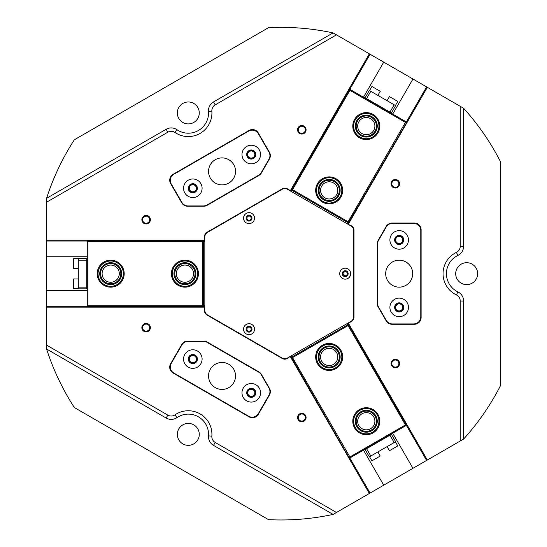 <?xml version="1.0" encoding="UTF-8"?>
<svg xmlns="http://www.w3.org/2000/svg" width="547" height="547" viewBox="0 0 547 547"><rect width="100%" height="100%" fill="white"/><g stroke="black" fill="none" stroke-linecap="round" stroke-linejoin="round"><path stroke-width="0.82" d="M146.124 215.415A4.26 4.26 0 0 0 141.864 219.675A4.26 4.26 0 0 0 146.124 223.935A4.26 4.26 0 0 0 150.384 219.675A4.26 4.26 0 0 0 146.124 215.415M146.124 216.133A3.542 3.542 0 0 0 142.582 219.675A3.542 3.542 0 0 0 146.124 223.217A3.542 3.542 0 0 0 149.673 219.675A3.542 3.542 0 0 0 146.124 216.133M146.124 323.386A4.26 4.26 0 0 0 141.864 327.646A4.26 4.26 0 0 0 146.124 331.906A4.26 4.26 0 0 0 150.384 327.646A4.26 4.26 0 0 0 146.124 323.386M146.124 324.104A3.542 3.542 0 0 0 142.582 327.646A3.542 3.542 0 0 0 146.124 331.188A3.542 3.542 0 0 0 149.673 327.646A3.542 3.542 0 0 0 146.124 324.104M301.821 125.523A4.26 4.26 0 0 0 297.561 129.783A4.26 4.26 0 0 0 301.821 134.042A4.26 4.26 0 0 0 306.081 129.783A4.26 4.26 0 0 0 301.821 125.523M301.821 126.241A3.542 3.542 0 0 0 298.279 129.783A3.542 3.542 0 0 0 301.821 133.324A3.542 3.542 0 0 0 305.363 129.783A3.542 3.542 0 0 0 301.821 126.241M395.331 179.512A4.26 4.26 0 0 0 391.064 183.771A4.26 4.26 0 0 0 395.331 188.031A4.26 4.26 0 0 0 399.59 183.771A4.26 4.26 0 0 0 395.331 179.512M395.331 180.23A3.542 3.542 0 0 0 391.782 183.771A3.542 3.542 0 0 0 395.331 187.313A3.542 3.542 0 0 0 398.872 183.771A3.542 3.542 0 0 0 395.331 180.23M395.331 359.29A4.26 4.26 0 0 0 391.064 363.55A4.26 4.26 0 0 0 395.331 367.81A4.26 4.26 0 0 0 399.59 363.55A4.26 4.26 0 0 0 395.331 359.29M395.331 360.008A3.542 3.542 0 0 0 391.782 363.55A3.542 3.542 0 0 0 395.331 367.092A3.542 3.542 0 0 0 398.872 363.55A3.542 3.542 0 0 0 395.331 360.008M301.821 413.279A4.26 4.26 0 0 0 297.561 417.539A4.26 4.26 0 0 0 301.821 421.799A4.26 4.26 0 0 0 306.081 417.539A4.26 4.26 0 0 0 301.821 413.279M301.821 413.99A3.542 3.542 0 0 0 298.279 417.539A3.542 3.542 0 0 0 301.821 421.081A3.542 3.542 0 0 0 305.363 417.539A3.542 3.542 0 0 0 301.821 413.99M251.264 388.541A4.26 4.26 0 0 0 247.005 392.801A4.26 4.26 0 0 0 251.264 397.06A4.26 4.26 0 0 0 255.524 392.801A4.26 4.26 0 0 0 251.264 388.541M251.264 389.259A3.542 3.542 0 0 0 247.723 392.801A3.542 3.542 0 0 0 251.264 396.349A3.542 3.542 0 0 0 254.806 392.801A3.542 3.542 0 0 0 251.264 389.259M192.824 354.805A4.26 4.26 0 0 0 188.565 359.064A4.26 4.26 0 0 0 192.824 363.324A4.26 4.26 0 0 0 197.084 359.064A4.26 4.26 0 0 0 192.824 354.805M192.824 355.523A3.542 3.542 0 0 0 189.283 359.064A3.542 3.542 0 0 0 192.824 362.606A3.542 3.542 0 0 0 196.366 359.064A3.542 3.542 0 0 0 192.824 355.523M192.824 183.997A4.26 4.26 0 0 0 188.565 188.257A4.26 4.26 0 0 0 192.824 192.517A4.26 4.26 0 0 0 197.084 188.257A4.26 4.26 0 0 0 192.824 183.997M192.824 184.715A3.542 3.542 0 0 0 189.283 188.257A3.542 3.542 0 0 0 192.824 191.799A3.542 3.542 0 0 0 196.366 188.257A3.542 3.542 0 0 0 192.824 184.715M251.264 150.261A4.26 4.26 0 0 0 247.005 154.521A4.26 4.26 0 0 0 251.264 158.78A4.26 4.26 0 0 0 255.524 154.521A4.26 4.26 0 0 0 251.264 150.261M251.264 150.972A3.542 3.542 0 0 0 247.723 154.521A3.542 3.542 0 0 0 251.264 158.062A3.542 3.542 0 0 0 254.806 154.521A3.542 3.542 0 0 0 251.264 150.972M399.187 235.661A4.26 4.26 0 0 0 394.927 239.921A4.26 4.26 0 0 0 399.187 244.181A4.26 4.26 0 0 0 403.447 239.921A4.26 4.26 0 0 0 399.187 235.661M399.187 236.379A3.542 3.542 0 0 0 395.645 239.921A3.542 3.542 0 0 0 399.187 243.463A3.542 3.542 0 0 0 402.729 239.921A3.542 3.542 0 0 0 399.187 236.379M399.187 303.141A4.26 4.26 0 0 0 394.927 307.4A4.26 4.26 0 0 0 399.187 311.66A4.26 4.26 0 0 0 403.447 307.4A4.26 4.26 0 0 0 399.187 303.141M399.187 303.858A3.542 3.542 0 0 0 395.645 307.4A3.542 3.542 0 0 0 399.187 310.942A3.542 3.542 0 0 0 402.729 307.4A3.542 3.542 0 0 0 399.187 303.858M252.44 417.764A6.749 6.749 0 0 0 258.287 414.387L269.439 395.064A6.749 6.749 0 0 0 269.439 388.315L261.384 374.367A6.749 6.749 0 0 0 258.909 371.892L207.108 341.984A6.749 6.749 0 0 0 203.737 341.082L187.621 341.082A6.749 6.749 0 0 0 181.775 344.453L170.623 363.776A6.749 6.749 0 0 0 173.091 372.992L249.063 416.855A6.749 6.749 0 0 0 252.44 417.764M249.035 216.031A2.106 2.106 0 0 0 246.929 218.144A2.106 2.106 0 0 0 249.035 220.25A2.106 2.106 0 0 0 251.148 218.144A2.106 2.106 0 0 0 249.035 216.031M345.198 271.551A2.106 2.106 0 0 0 343.092 273.657A2.106 2.106 0 0 0 345.198 275.77A2.106 2.106 0 0 0 347.311 273.657A2.106 2.106 0 0 0 345.198 271.551M249.035 327.072A2.106 2.106 0 0 0 246.929 329.178A2.106 2.106 0 0 0 249.035 331.291A2.106 2.106 0 0 0 251.148 329.178A2.106 2.106 0 0 0 249.035 327.072M204.838 240.174L204.496 236.646A5.06 5.06 0 0 1 207.033 232.263L282.273 188.824A5.06 5.06 0 0 1 287.332 188.824L290.389 190.588L369.341 53.832L336.46 34.851L215.21 104.846A6.749 6.749 0 0 0 211.86 111.191A23.617 23.617 0 0 1 175.006 132.47A6.749 6.749 0 0 0 167.833 132.203L46.591 202.205L46.591 290.532L87.082 290.532M188.305 133.195A20.246 20.246 0 0 0 208.496 111.444A10.12 10.12 0 0 1 213.528 101.927L333.082 32.902A246.307 246.307 0 0 0 268.522 27.671L74.344 139.779A246.307 246.307 0 0 0 46.591 198.308L166.151 129.277A10.12 10.12 0 0 1 176.907 129.68A20.246 20.246 0 0 0 188.305 133.195M171.211 419.399A10.12 10.12 0 0 1 166.151 418.038L46.591 349.013A246.307 246.307 0 0 0 74.344 407.542L268.522 519.65A246.307 246.307 0 0 0 333.082 514.419L213.528 445.395A10.12 10.12 0 0 1 208.496 435.877A20.246 20.246 0 0 0 176.907 417.641A10.12 10.12 0 0 1 171.211 419.399M466.666 284.625A10.967 10.967 0 0 1 455.699 273.657A10.967 10.967 0 0 1 466.666 262.697A10.967 10.967 0 0 1 477.634 273.657A10.967 10.967 0 0 1 466.666 284.625M188.305 445.34A10.967 10.967 0 0 1 177.337 434.373A10.967 10.967 0 0 1 188.305 423.405A10.967 10.967 0 0 1 199.272 434.373A10.967 10.967 0 0 1 188.305 445.34M188.305 123.909A10.967 10.967 0 0 1 177.337 112.949A10.967 10.967 0 0 1 188.305 101.981A10.967 10.967 0 0 1 199.272 112.949A10.967 10.967 0 0 1 188.305 123.909M46.591 290.532L46.591 307.147L204.496 307.147L204.496 310.675A5.06 5.06 0 0 0 207.033 315.058L282.273 358.497A5.06 5.06 0 0 0 287.332 358.497L290.218 356.446M204.838 307.147L204.496 307.147M463.603 439.07A246.307 246.307 0 0 0 500.409 385.772L500.409 161.55A246.307 246.307 0 0 0 463.603 108.251L463.603 246.307A10.12 10.12 0 0 1 457.873 255.428A20.246 20.246 0 0 0 457.873 291.893A10.12 10.12 0 0 1 463.603 301.014L463.603 439.07L460.225 441.019L460.225 301.014A6.749 6.749 0 0 0 456.41 294.936A23.617 23.617 0 0 1 456.41 252.386A6.749 6.749 0 0 0 460.225 246.307L460.225 106.303L383.734 62.139L363.488 97.209M46.591 349.013L46.591 345.116L167.833 415.118A6.749 6.749 0 0 0 175.006 414.852A23.617 23.617 0 0 1 211.86 436.13A6.749 6.749 0 0 0 215.21 442.468L336.46 512.471L412.951 468.307L392.705 433.245M336.46 512.471L333.082 514.419M412.951 468.307L460.225 441.019M460.225 106.303L463.603 108.251M333.082 32.902L336.46 34.851M369.341 53.832L383.734 62.139M46.591 202.205L46.591 198.308M46.591 307.147L46.591 345.116M204.496 240.174L46.591 240.174M427.344 460L348.391 323.25L351.441 321.486A5.06 5.06 0 0 0 353.971 317.103L353.971 230.219A5.06 5.06 0 0 0 351.441 225.836L348.22 224.366M348.391 224.072L427.344 87.322M290.389 356.733L369.341 493.49M87.082 256.789L46.591 256.789M363.488 450.113L383.734 485.182M392.705 114.077L412.951 79.014M249.063 130.459L173.091 174.329A6.749 6.749 0 0 0 170.623 183.546L181.775 202.869A6.749 6.749 0 0 0 187.621 206.24L203.737 206.24A6.749 6.749 0 0 0 207.108 205.337L258.909 175.43A6.749 6.749 0 0 0 261.384 172.955L269.439 158.999A6.749 6.749 0 0 0 269.439 152.251L258.287 132.935A6.749 6.749 0 0 0 249.063 130.459M421.115 317.527L421.115 229.795A6.749 6.749 0 0 0 414.366 223.046L392.062 223.046A6.749 6.749 0 0 0 386.216 226.424L378.155 240.379A6.749 6.749 0 0 0 377.252 243.75L377.252 303.571A6.749 6.749 0 0 0 378.155 306.942L386.216 320.898A6.749 6.749 0 0 0 392.062 324.275L414.366 324.275A6.749 6.749 0 0 0 421.115 317.527M370.592 118.644A8.602 8.602 0 0 0 358.839 121.796A8.602 8.602 0 0 0 361.984 133.55A8.602 8.602 0 0 0 373.738 130.398A8.602 8.602 0 0 0 370.592 118.644M333.472 182.93A8.602 8.602 0 0 0 321.725 186.083A8.602 8.602 0 0 0 324.87 197.829A8.602 8.602 0 0 0 336.624 194.684A8.602 8.602 0 0 0 333.472 182.93M290.512 191.047L349.095 88.894M347.926 224.195L406.804 122.213L347.707 224.072M349.916 90.344L292.556 189.693L348.077 221.747L405.436 122.398L349.916 90.344L349.389 89.065M290.731 191.17L349.608 89.195L406.585 122.09L405.436 122.398M348.077 221.747L348.384 222.903L291.401 190.007L292.556 189.693M292.132 190.424L291.462 191.594M346.976 223.648L347.653 222.479M102.098 273.657A8.602 8.602 0 0 0 110.699 282.266A8.602 8.602 0 0 0 119.301 273.657A8.602 8.602 0 0 0 110.699 265.056A8.602 8.602 0 0 0 102.098 273.657M176.325 273.657A8.602 8.602 0 0 0 184.927 282.266A8.602 8.602 0 0 0 193.535 273.657A8.602 8.602 0 0 0 184.927 265.056A8.602 8.602 0 0 0 176.325 273.657M204.838 306.812L87.082 307.147M204.838 240.509L87.082 240.509L204.838 240.762M87.923 305.711L202.643 305.711L202.643 241.603L87.923 241.603L87.923 305.711L87.082 306.812M204.838 306.559L87.082 306.559L87.082 240.762L87.923 241.603M202.643 241.603L203.484 240.762L203.484 306.559L202.643 305.711M203.484 305.711L204.838 305.711M204.838 241.603L203.484 241.603M370.592 428.677A8.602 8.602 0 0 0 373.738 416.923A8.602 8.602 0 0 0 361.984 413.771A8.602 8.602 0 0 0 358.839 425.525A8.602 8.602 0 0 0 370.592 428.677M333.472 364.391A8.602 8.602 0 0 0 336.624 352.637A8.602 8.602 0 0 0 324.87 349.485A8.602 8.602 0 0 0 321.725 361.239A8.602 8.602 0 0 0 333.472 364.391M347.926 323.127L407.098 424.937M290.512 356.275L349.389 458.256L290.731 356.145M405.436 424.923L348.077 325.574L292.556 357.629L349.916 456.977L405.436 424.923L406.804 425.101M347.707 323.25L406.585 425.231L349.608 458.126L349.916 456.977M292.556 357.629L291.401 357.314L348.384 324.419L348.077 325.574M347.653 324.843L346.976 323.674M291.462 355.728L292.132 356.897M73.585 268.345L73.585 258.731L73.585 268.345L78.31 268.345M73.585 288.59L73.585 278.977L73.585 288.59L78.31 288.59M73.585 278.977L78.31 278.977M73.585 258.731L78.31 258.731M86.741 260.167L78.31 260.167L78.31 258.478L86.741 258.478L86.741 288.843L78.31 288.843L78.31 287.154L86.741 287.154M78.31 260.167L78.31 287.154M205.563 234.335A5.402 5.402 0 0 0 204.838 237.036L204.838 310.286A5.402 5.402 0 0 0 207.539 314.956L282.102 358.012A5.402 5.402 0 0 0 287.503 358.012L350.935 321.39A5.402 5.402 0 0 0 353.636 316.713L353.636 230.608A5.402 5.402 0 0 0 350.935 225.932L287.503 189.31A5.402 5.402 0 0 0 282.102 189.31L207.539 232.359A5.402 5.402 0 0 0 205.563 234.335M244.29 326.436A5.484 5.484 0 0 0 246.294 333.93A5.484 5.484 0 0 0 253.787 331.92A5.484 5.484 0 0 0 251.777 324.433A5.484 5.484 0 0 0 244.29 326.436M246.478 327.701A2.954 2.954 0 0 0 247.559 331.735A2.954 2.954 0 0 0 251.593 330.655A2.954 2.954 0 0 0 250.512 326.621A2.954 2.954 0 0 0 246.478 327.701M244.29 215.402A5.484 5.484 0 0 0 246.294 222.889A5.484 5.484 0 0 0 253.787 220.885A5.484 5.484 0 0 0 251.777 213.392A5.484 5.484 0 0 0 244.29 215.402M246.478 216.667A2.954 2.954 0 0 0 247.559 220.701A2.954 2.954 0 0 0 251.593 219.62A2.954 2.954 0 0 0 250.512 215.586A2.954 2.954 0 0 0 246.478 216.667M340.453 270.922A5.484 5.484 0 0 0 342.456 278.409A5.484 5.484 0 0 0 349.95 276.399A5.484 5.484 0 0 0 347.94 268.912A5.484 5.484 0 0 0 340.453 270.922M342.641 272.187A2.954 2.954 0 0 0 343.721 276.214A2.954 2.954 0 0 0 347.755 275.134A2.954 2.954 0 0 0 346.675 271.107A2.954 2.954 0 0 0 342.641 272.187M188.182 367.099A9.278 9.278 0 0 0 200.858 363.7A9.278 9.278 0 0 0 197.46 351.024A9.278 9.278 0 0 0 184.79 354.422A9.278 9.278 0 0 0 188.182 367.099M190.547 363.01A4.554 4.554 0 0 0 196.77 361.341A4.554 4.554 0 0 0 195.101 355.119A4.554 4.554 0 0 0 188.879 356.788A4.554 4.554 0 0 0 190.547 363.01M246.629 400.842A9.278 9.278 0 0 0 259.299 397.443A9.278 9.278 0 0 0 255.907 384.767A9.278 9.278 0 0 0 243.23 388.165A9.278 9.278 0 0 0 246.629 400.842M248.988 396.746A4.554 4.554 0 0 0 255.21 395.078A4.554 4.554 0 0 0 253.541 388.855A4.554 4.554 0 0 0 247.319 390.524A4.554 4.554 0 0 0 248.988 396.746M215.299 387.618A13.497 13.497 0 0 0 233.733 382.681A13.497 13.497 0 0 0 228.79 364.247A13.497 13.497 0 0 0 210.356 369.184A13.497 13.497 0 0 0 215.299 387.618M258.328 413.635L268.98 395.194A7.084 7.084 0 0 0 268.98 388.103L261.261 374.736A7.084 7.084 0 0 0 258.663 372.138L207.019 342.319A7.084 7.084 0 0 0 203.477 341.376L188.038 341.376A7.084 7.084 0 0 0 181.898 344.918L171.252 363.358A7.084 7.084 0 0 0 173.843 373.04L248.653 416.226A7.084 7.084 0 0 0 258.328 413.635M246.629 146.48A9.278 9.278 0 0 0 243.23 159.156A9.278 9.278 0 0 0 255.907 162.555A9.278 9.278 0 0 0 259.299 149.878A9.278 9.278 0 0 0 246.629 146.48M248.988 150.575A4.554 4.554 0 0 0 247.319 156.798A4.554 4.554 0 0 0 253.541 158.459A4.554 4.554 0 0 0 255.21 152.237A4.554 4.554 0 0 0 248.988 150.575M188.182 180.223A9.278 9.278 0 0 0 184.79 192.9A9.278 9.278 0 0 0 197.46 196.291A9.278 9.278 0 0 0 200.858 183.621A9.278 9.278 0 0 0 188.182 180.223M190.547 184.312A4.554 4.554 0 0 0 188.879 190.534A4.554 4.554 0 0 0 195.101 192.202A4.554 4.554 0 0 0 196.77 185.98A4.554 4.554 0 0 0 190.547 184.312M215.299 159.697A13.497 13.497 0 0 0 210.356 178.137A13.497 13.497 0 0 0 228.79 183.074A13.497 13.497 0 0 0 233.733 164.64A13.497 13.497 0 0 0 215.299 159.697M171.252 183.963L181.898 202.404A7.084 7.084 0 0 0 188.038 205.945L203.477 205.945A7.084 7.084 0 0 0 207.019 204.995L258.663 175.184A7.084 7.084 0 0 0 261.261 172.585L268.98 159.218A7.084 7.084 0 0 0 268.98 152.128L258.328 133.687A7.084 7.084 0 0 0 248.653 131.095L173.843 174.281A7.084 7.084 0 0 0 171.252 183.963M408.465 307.4A9.278 9.278 0 0 0 399.187 298.122A9.278 9.278 0 0 0 389.908 307.4A9.278 9.278 0 0 0 399.187 316.679A9.278 9.278 0 0 0 408.465 307.4M403.741 307.4A4.554 4.554 0 0 0 399.187 302.847A4.554 4.554 0 0 0 394.633 307.4A4.554 4.554 0 0 0 399.187 311.954A4.554 4.554 0 0 0 403.741 307.4M408.465 239.921A9.278 9.278 0 0 0 399.187 230.643A9.278 9.278 0 0 0 389.908 239.921A9.278 9.278 0 0 0 399.187 249.2A9.278 9.278 0 0 0 408.465 239.921M403.741 239.921A4.554 4.554 0 0 0 399.187 235.367A4.554 4.554 0 0 0 394.633 239.921A4.554 4.554 0 0 0 399.187 244.475A4.554 4.554 0 0 0 403.741 239.921M412.684 273.657A13.497 13.497 0 0 0 399.187 260.167A13.497 13.497 0 0 0 385.69 273.657A13.497 13.497 0 0 0 399.187 287.154A13.497 13.497 0 0 0 412.684 273.657M413.696 223.388L392.397 223.388A7.084 7.084 0 0 0 386.257 226.93L378.538 240.297A7.084 7.084 0 0 0 377.594 243.846L377.594 303.476A7.084 7.084 0 0 0 378.538 307.024L386.257 320.392A7.084 7.084 0 0 0 392.397 323.933L413.696 323.933A7.084 7.084 0 0 0 420.78 316.85L420.78 230.472A7.084 7.084 0 0 0 413.696 223.388M380.24 456.027L371.919 460.834L380.24 456.027L377.881 451.931M397.778 445.901L389.45 450.707L397.778 445.901L395.413 441.812M389.45 450.707L387.085 446.619M371.919 460.834L369.553 456.745M366.579 448.718L370.798 456.027L369.334 456.868L365.116 449.566L391.413 434.38L395.631 441.682L394.175 442.53L389.956 435.221M370.798 456.027L394.175 442.53M389.45 96.607L397.778 101.421L389.45 96.607L387.085 100.703M371.919 86.488L380.24 91.294L371.919 86.488L369.553 90.576M380.24 91.294L377.881 95.39M397.778 101.421L395.413 105.509M389.956 112.101L394.175 104.792L395.631 105.633L391.413 112.942L365.116 97.756L369.334 90.453L370.798 91.294L366.579 98.604M394.175 104.792L370.798 91.294M99.78 280.057A12.656 12.656 0 0 0 117.092 284.577A12.656 12.656 0 0 0 121.619 267.264A12.656 12.656 0 0 0 104.306 262.745A12.656 12.656 0 0 0 99.78 280.057M122.343 266.84A13.497 13.497 0 0 1 117.523 285.308A13.497 13.497 0 0 1 99.055 280.481A13.497 13.497 0 0 1 103.875 262.013A13.497 13.497 0 0 1 122.343 266.84M101.236 279.202A10.967 10.967 0 0 1 105.154 264.201A10.967 10.967 0 0 1 120.162 268.119A10.967 10.967 0 0 1 116.244 283.12A10.967 10.967 0 0 1 101.236 279.202M119.431 268.543A10.12 10.12 0 0 0 105.585 264.926A10.12 10.12 0 0 0 101.968 278.779A10.12 10.12 0 0 0 115.814 282.396A10.12 10.12 0 0 0 119.431 268.543M188.647 283.975A10.967 10.967 0 0 1 174.616 277.384A10.967 10.967 0 0 1 181.207 263.346A10.967 10.967 0 0 1 195.245 269.938A10.967 10.967 0 0 1 188.647 283.975M181.495 264.139A10.12 10.12 0 0 0 175.409 277.097A10.12 10.12 0 0 0 188.366 283.182A10.12 10.12 0 0 0 194.452 270.225A10.12 10.12 0 0 0 181.495 264.139M189.221 285.561A12.656 12.656 0 0 0 196.831 269.37A12.656 12.656 0 0 0 180.64 261.76A12.656 12.656 0 0 0 173.03 277.951A12.656 12.656 0 0 0 189.221 285.561M180.353 260.967A13.497 13.497 0 0 1 197.624 269.083A13.497 13.497 0 0 1 189.508 286.354A13.497 13.497 0 0 1 172.237 278.238A13.497 13.497 0 0 1 180.353 260.967M328.856 369.587A12.656 12.656 0 0 0 341.82 357.259A12.656 12.656 0 0 0 329.492 344.289A12.656 12.656 0 0 0 316.522 356.623A12.656 12.656 0 0 0 328.856 369.587M329.513 343.448A13.497 13.497 0 0 1 342.668 357.28A13.497 13.497 0 0 1 328.836 370.428A13.497 13.497 0 0 1 315.681 356.603A13.497 13.497 0 0 1 329.513 343.448M328.897 367.899A10.967 10.967 0 0 1 318.21 356.665A10.967 10.967 0 0 1 329.444 345.977A10.967 10.967 0 0 1 340.138 357.212A10.967 10.967 0 0 1 328.897 367.899M329.424 346.819A10.12 10.12 0 0 0 319.051 356.685A10.12 10.12 0 0 0 328.918 367.058A10.12 10.12 0 0 0 339.29 357.191A10.12 10.12 0 0 0 329.424 346.819M361.129 432.78A12.656 12.656 0 0 0 377.84 426.387A12.656 12.656 0 0 0 371.447 409.669A12.656 12.656 0 0 0 354.736 416.062A12.656 12.656 0 0 0 361.129 432.78M371.789 408.903A13.497 13.497 0 0 1 378.613 426.728A13.497 13.497 0 0 1 360.781 433.545A13.497 13.497 0 0 1 353.964 415.72A13.497 13.497 0 0 1 371.789 408.903M361.813 431.234A10.967 10.967 0 0 1 356.275 416.752A10.967 10.967 0 0 1 370.763 411.214A10.967 10.967 0 0 1 376.302 425.696A10.967 10.967 0 0 1 361.813 431.234M370.415 411.98A10.12 10.12 0 0 0 357.047 417.094A10.12 10.12 0 0 0 362.162 430.468A10.12 10.12 0 0 0 375.529 425.354A10.12 10.12 0 0 0 370.415 411.98M377.102 124.285A10.967 10.967 0 0 1 368.104 136.914A10.967 10.967 0 0 1 355.475 127.909A10.967 10.967 0 0 1 364.473 115.28A10.967 10.967 0 0 1 377.102 124.285M356.302 127.772A10.12 10.12 0 0 0 367.96 136.08A10.12 10.12 0 0 0 376.274 124.422A10.12 10.12 0 0 0 364.617 116.114A10.12 10.12 0 0 0 356.302 127.772M378.77 124.005A12.656 12.656 0 0 0 364.193 113.619A12.656 12.656 0 0 0 353.806 128.189A12.656 12.656 0 0 0 368.384 138.576A12.656 12.656 0 0 0 378.77 124.005M352.979 128.326A13.497 13.497 0 0 1 364.056 112.785A13.497 13.497 0 0 1 379.597 123.861A13.497 13.497 0 0 1 368.521 139.41A13.497 13.497 0 0 1 352.979 128.326M335.359 181.33A10.967 10.967 0 0 1 338.224 196.571A10.967 10.967 0 0 1 322.983 199.436A10.967 10.967 0 0 1 320.118 184.195A10.967 10.967 0 0 1 335.359 181.33M323.462 198.739A10.12 10.12 0 0 0 337.533 196.093A10.12 10.12 0 0 0 334.887 182.021A10.12 10.12 0 0 0 320.815 184.667A10.12 10.12 0 0 0 323.462 198.739M336.309 179.936A12.656 12.656 0 0 0 318.723 183.245A12.656 12.656 0 0 0 322.033 200.831A12.656 12.656 0 0 0 339.619 197.522A12.656 12.656 0 0 0 336.309 179.936M321.561 201.522A13.497 13.497 0 0 1 318.033 182.766A13.497 13.497 0 0 1 336.788 179.238A13.497 13.497 0 0 1 340.316 197.993A13.497 13.497 0 0 1 321.561 201.522M208.496 111.444L211.86 111.191M166.151 129.277L167.833 132.203M370.073 54.256L349.827 89.318M87.082 241.015L46.591 241.015M46.591 306.306L87.082 306.306M349.827 458.003L370.073 493.066M426.612 460.424L406.366 425.354M406.366 121.96L426.612 86.898M176.907 129.68L175.006 132.47M213.528 101.927L215.21 104.846M463.603 246.307L460.225 246.307M457.873 255.428L456.41 252.386M457.873 291.893L456.41 294.936M463.603 301.014L460.225 301.014M167.833 415.118L166.151 418.038M175.006 414.852L176.907 417.641M211.86 436.13L208.496 435.877M215.21 442.468L213.528 445.395"/></g></svg>
